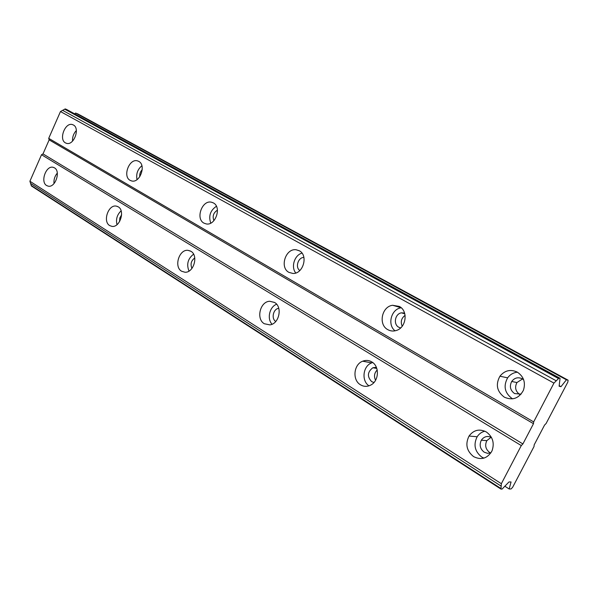 <?xml version="1.0" encoding="UTF-8"?>
<svg xmlns="http://www.w3.org/2000/svg" width="598" height="598" viewBox="0 0 598 598"><rect width="100%" height="100%" fill="white"/><g stroke="black" fill="none" stroke-linecap="round" stroke-linejoin="round"><path stroke-width="0.9" d="M521.097 394.134L514.557 393.559C510.244 390.374 509.294 386.345 511.701 381.472C514.527 377.779 518.032 376.875 522.226 378.758L523.669 379.782M519.744 394.493C515.476 391.331 514.542 387.355 516.926 382.548L522.525 378.938M400.615 327.936L398.769 327.241C393.05 324.348 395.024 313.718 401.43 312.844L404.584 313.06M402.207 326.224C400.354 321.836 401.325 318.211 405.108 315.34M299.822 270.535C294.986 267.396 298.14 257.282 303.904 257.432M213.912 220.662C212.253 216.207 213.434 212.701 217.448 210.16M139.768 176.754C139.483 174.011 140.306 171.663 142.234 169.712M54.455 167.836L53.095 167.291C46.001 165.302 40.111 181.979 46.644 185.552L48.229 186.165C55.322 187.936 61.003 171.23 54.455 167.836M57.311 173.084C54.762 176.126 53.656 179.632 53.999 183.593M486.324 431.958C479.439 428.549 473.676 429.91 469.041 436.039C465.087 444.112 466.604 450.967 473.586 456.61C481.368 460.43 487.512 458.517 492.012 450.87C494.688 443.073 492.797 436.772 486.324 431.958M484.858 431.18C481.614 432.003 479.05 433.856 477.152 436.757C473.257 444.703 474.76 451.453 481.682 457.014L483.902 458.143M371.777 361.902C368.876 360.213 365.849 359.974 362.694 361.192C353.65 364.399 352.125 380.022 360.43 384.768C363.763 386.764 367.209 386.854 370.76 385.06C379.095 381.001 379.715 366.23 371.777 361.902M372.696 362.53L371.664 362.889C362.941 365.969 361.185 380.799 368.981 385.83M274.504 302.416L269.683 301.265C260.078 301.519 255.869 319.018 264.294 323.735L269.87 324.878C279.244 323.937 282.764 306.796 274.504 302.416M276.62 304.24C269.526 306.781 266.768 318.824 272.045 324.228M190.874 251.265L187.966 250.338C179.086 249.187 173.704 266.858 181.598 271.23L184.976 272.24C193.774 272.912 198.708 255.376 190.874 251.265M193.573 254.187C187.862 258.68 186.337 264.316 188.998 271.073M118.195 206.818L116.266 206.108C108.305 204.359 102.505 221.626 109.711 225.596L111.953 226.38C119.892 227.816 125.393 210.578 118.195 206.818M121.11 210.84C117.096 214.652 115.72 219.257 116.999 224.646M73.36 124.975L72.515 124.616C65.227 121.895 58.477 139.416 65.459 142.892L66.528 143.341C73.816 145.822 80.364 128.271 73.36 124.975M76.35 130.513C73.584 133.496 72.313 137.039 72.537 141.135M517.27 372.106C510.49 369.026 504.712 370.401 499.928 376.217C495.421 384.529 496.886 391.518 504.316 397.162C512.546 400.735 518.907 398.462 523.4 390.337C525.829 382.593 523.781 376.516 517.27 372.106M517.434 372.195C513.376 372.606 510.109 374.49 507.642 377.839C503.195 386.031 504.652 392.908 512.008 398.477L512.65 398.829M399.307 306.43L392.632 305.279C381.718 306.482 378.086 324.669 387.788 329.648C390.389 331.105 393.163 331.404 396.108 330.545C406.244 327.958 408.479 310.893 399.307 306.43M401.206 307.783C391.249 308.942 387.011 324.804 395.061 330.814M299.262 250.734L296.115 249.755C285.59 248.14 279.408 267.538 288.901 272.359L292.893 273.45C303.231 274.19 308.561 255.189 299.262 250.734M301.99 253.133C294.493 255.054 290.725 267.156 295.801 272.98M213.337 202.901L211.498 202.214C202.139 199.717 195.277 218.756 203.94 223.129L206.265 223.936C215.572 225.902 221.933 206.998 213.337 202.901M216.416 206.28C210.272 210.459 208.388 216.072 210.75 223.129M138.736 161.37L137.533 160.884C129.288 158.149 122.366 176.47 130.147 180.372L131.672 180.962C139.902 183.347 146.517 165.055 138.736 161.37M141.883 165.751C137.562 169.406 135.948 174.025 137.032 179.602M490.936 452.843L487.512 453.321L484.186 452.17C480.097 448.941 479.14 444.949 481.33 440.203C483.969 436.503 487.348 435.591 491.466 437.452M490.562 452.978L489.672 452.499C485.606 449.3 484.657 445.346 486.824 440.651L491.108 437.265M373.959 382.503L371.694 381.651C366.985 376.628 367.374 371.993 372.868 367.74L376.374 367.329M375.574 380.268C373.757 376.434 374.303 373.003 377.203 369.975M275.745 321.492C271.014 318.644 273.271 308.807 278.765 308.314M191.951 268.412C190.171 264.196 191.113 260.713 194.776 257.97M119.578 221.611L119.817 217.971L121.603 214.794M568.1 380.186L566.418 379.79L560.999 386.652L559.108 386.241L560.057 378.302L559.04 378.063L553.942 383.101L533.663 421.904L533.483 423.69L522.899 443.94L521.292 445.57L501.356 483.707L500.967 489.082L502.103 489.067L508.98 481.958L511.058 481.966L509.175 488.985L511.051 488.962L512.621 487.333L534.007 446.557L534.178 444.86L544.554 425.081L546.094 423.519L567.868 382.01L568.1 380.186L77.964 113.986L75.58 113.044L74.675 113.867M500.967 489.082L31.388 185.956L29.9 181.246L41.524 154.74L42.996 153.903L49.156 139.865L48.715 138.347L60.473 111.542L65.204 108.918L66.632 109.486L560.057 378.302M501.356 483.707L29.9 181.246M41.524 154.74L521.292 445.57M522.899 443.94L42.996 153.903M49.156 139.865L533.483 423.69M533.663 421.904L48.715 138.347M60.473 111.542L553.942 383.101M560.999 386.652L559.175 385.65M75.58 113.044L566.418 379.79M509.175 488.985L504.817 486.189M501.176 486.144L30.573 183.377M62.618 110.353L556.252 380.814M501.004 488.544L31.238 185.485M64.734 109.187L558.525 378.564M65.204 108.918L559.04 378.063M516.926 382.548L511.701 381.472M404.801 313.793L401.43 312.844M53.999 167.597L53.095 167.291M477.152 436.757L469.041 436.039M371.664 362.889L362.694 361.192M274.617 302.483L269.683 301.265M190.508 251.055L187.966 250.338M117.731 206.564L116.266 206.108M73.083 124.833L72.515 124.616M507.642 377.839L499.928 376.217M401.161 307.746L392.632 305.279M299.463 250.854L296.115 249.755M213.142 202.797L211.498 202.214M138.452 161.228L137.533 160.884M486.824 440.651L481.33 440.203M376.8 368.45L372.868 367.74"/></g></svg>
